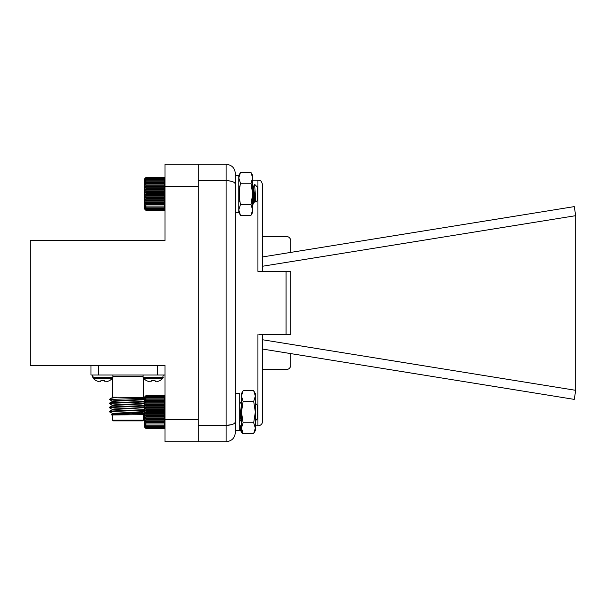 <?xml version="1.0" encoding="UTF-8"?>
<svg xmlns="http://www.w3.org/2000/svg" width="606" height="606" viewBox="0 0 606 606"><rect width="100%" height="100%" fill="white"/><g stroke="black" fill="none" stroke-linecap="round" stroke-linejoin="round"><path stroke-width="0.91" d="M235.287 393.582L239.726 393.582L239.726 430.578L235.287 430.578L235.287 173.422L235.287 432.578C234.878 438.017 231.818 441.077 226.114 441.759L164.983 441.759L164.983 419.557L198.283 419.557L198.283 186.443L164.983 186.443L164.983 240.612L30.3 240.612L30.3 365.388L164.983 365.388L164.983 419.557M164.983 186.443L164.983 164.241L198.283 164.241L198.283 441.759M155.159 381.795L155.053 380.576L155.159 381.795L156.833 381.795L160.037 380.576L162.65 378.568L143.637 378.568L146.251 380.576L149.455 381.795L151.129 381.795L151.235 380.576L155.053 380.576M151.129 381.795L151.235 380.576M143.637 378.568L143.077 377.243L163.211 377.243L162.65 378.568L163.211 375.008M104.838 381.795L104.732 380.576L104.838 381.795L106.512 381.795L109.716 380.576L112.33 378.568L93.316 378.568L95.93 380.576L99.134 381.795L100.808 381.795L100.914 380.576L104.732 380.576M100.808 381.795L100.914 380.576M93.316 378.568L92.756 375.008L92.756 377.243L112.89 377.243L112.33 378.568M113.307 413.678L109.481 411.883L111.959 411.542L144.561 410.133M112.201 409.361L109.481 407.77L111.959 407.429L144.561 406.02M112.201 405.255L109.481 403.657L111.959 403.316L144.561 401.907M112.201 401.142L109.481 399.551M110.83 411.625L109.519 411.322L111.959 411.027L144.561 409.618M110.83 407.512L109.519 407.217L111.959 406.914L144.561 405.505M110.83 403.407L109.519 403.104L111.959 402.801L144.561 401.392M144.561 414.671L111.701 414.966L111.216 414.481L144.561 413.337M112.443 414.966L112.443 420.147L143.524 420.147L143.524 414.966M143.524 420.147L142.781 420.89L113.186 420.89L112.443 420.147M144.561 412.997L141.153 412.86M113.042 397.203L144.561 397.498M164.983 375.008L90.983 375.008L90.983 365.388M144.561 398.331L109.784 399.422M109.481 399.422L110.557 398.392L117.178 397.203M122.67 410.527L136.911 410.527M143.811 411.368L143.811 411.883L141.69 412.224L112.155 413.936L112.155 413.421L141.69 411.709L144.561 410.959M112.155 409.83L112.155 409.315L114.276 408.974L141.69 407.603L144.561 406.853M134.593 406.512L130.646 406.338M112.155 405.717L112.155 405.202L114.276 404.861L141.69 403.49L144.561 402.74M134.593 402.399L130.646 402.225M112.155 401.604L112.155 401.089L114.276 400.748L141.69 399.377L144.561 398.627M109.519 411.322L112.201 409.777L114.276 409.482L143.811 407.77L144.561 408.179M125.321 406.641L121.374 406.467M109.519 407.217L112.201 405.664L114.276 405.376L141.69 404.005L143.811 403.657L143.811 403.149M125.321 402.528L121.374 402.354M109.519 403.104L112.201 401.551L114.276 401.263L141.69 399.892L143.811 399.551L143.811 399.036M110.557 398.392L113.617 397.203M262.671 334.626L262.671 421.109L262.671 334.626M262.671 271.374L257.929 271.374L257.929 180.156L260.019 180.641C260.86 180.535 261.739 181.951 262.671 184.891L262.671 271.374L262.671 266.223L575.7 215.675L574.261 206.616L262.671 256.929L262.671 266.223M575.7 390.325L262.671 339.777L262.671 349.071L574.261 399.384L575.7 390.325L575.7 215.675M290.789 252.384L290.789 240.983A4.59 4.59 0 0 0 286.199 236.401L262.671 236.401L262.671 256.929M262.671 349.071L262.671 369.599L286.199 369.599A4.59 4.59 0 0 0 290.789 365.017L290.789 353.616M258.891 334.626L286.055 334.626L286.055 271.374L290.789 271.374L290.789 334.626L286.055 334.626M227.265 180.656L226.114 180.626L226.114 164.241L198.283 164.241M231.666 424.662L226.114 425.374L226.114 180.626L198.283 180.626M235.287 432.578C234.878 438.017 231.818 441.077 226.114 441.759L226.114 425.374L198.283 425.374M257.929 271.374L286.055 271.374M226.114 425.374C231.825 425.124 234.878 423.95 235.287 421.852M226.114 180.626C231.825 180.876 234.878 182.05 235.287 184.148M226.114 164.241C231.825 164.923 234.878 167.983 235.287 173.422M231.666 181.338L228.076 180.709M145.395 178.035L146.235 177.202L145.395 178.035L146.235 177.247L145.395 178.172L146.235 177.475L145.395 178.475L146.235 177.884L145.395 178.944L146.235 178.475L145.395 179.581L146.235 179.224L145.395 180.376L146.235 180.141L145.395 181.323L146.235 181.209L145.395 182.398L146.235 182.414L145.395 183.61L146.235 183.747L145.395 184.928L146.235 185.186L145.395 186.345L146.235 186.724L145.395 187.845L146.235 188.345L145.395 189.413L146.235 190.026L145.395 191.034L146.235 191.746L145.395 192.678L146.235 193.488L145.395 194.344L146.235 195.238L145.395 196.003L146.235 196.973L145.395 197.639L146.235 198.677L145.395 199.23L146.235 200.328L145.395 200.768L146.235 201.904L145.395 202.23L146.235 203.396L145.395 203.601L146.235 204.79L145.395 204.866L146.235 206.055L145.395 206.01L146.235 207.191L145.395 207.017L146.235 208.184L145.395 207.888L146.235 209.017L145.395 208.6L146.235 209.691L145.395 209.153L146.235 210.184L145.395 209.547L146.235 210.502L145.395 209.759L146.235 210.638L164.15 210.638L164.983 209.805L164.15 210.638L164.983 209.759L164.15 210.502L164.983 209.547L164.15 210.184L164.983 209.153L164.15 209.691L164.983 208.6L164.15 209.017L164.983 207.888L164.15 208.184L164.983 207.017L164.15 207.191L164.983 206.01L164.15 206.055L164.983 204.866L164.15 204.79L164.983 203.601L164.15 203.396L164.983 202.23L164.15 201.904L164.983 200.768L164.15 200.328L164.983 199.23L164.15 198.677L164.983 197.639L164.15 196.973L164.983 196.003L164.15 195.238L164.983 194.344L164.15 193.488L164.983 192.678L164.15 191.746L164.983 191.034L164.15 190.026L164.983 189.413L164.15 188.345L164.983 187.845L164.15 186.724L164.983 186.345L164.15 185.186L164.983 184.928L164.15 183.747L164.983 183.61L164.15 182.414L164.983 182.398L164.15 181.209L164.983 181.323L164.15 180.141L164.983 180.376L164.15 179.224L164.983 179.581L164.15 178.475L164.983 178.944L164.15 177.884L164.983 178.475L164.574 177.619M254.02 191.163L253.634 202.018L253.149 204.131L252.664 201.912M253.959 190.67L252.664 204.055M254.565 184.254L257.489 187.178L257.489 200.662L255.959 202.093L254.565 184.254L252.664 188.277M254.02 197.821L255.171 191.42M255.55 198.344L255.02 201.01L254.596 200.578L252.664 186.754M255.732 200.669L255.459 201.131M255.959 202.093L255.179 200.578L253.634 188.201L253.013 186.822M145.804 210.221L144.561 208.972L144.561 178.868L145.804 177.619M146.235 210.638L145.395 209.805L146.235 210.638M146.235 209.017L164.15 209.017M164.15 209.691L146.235 209.691M146.235 210.184L164.15 210.184M146.235 208.184L164.15 208.184M146.235 207.191L164.15 207.191M146.235 206.055L164.15 206.055M145.395 204.866L164.983 204.866M146.235 204.79L164.15 204.79M145.395 203.601L164.983 203.601M146.235 203.396L164.15 203.396M145.395 202.23L164.983 202.23M146.235 201.904L164.15 201.904M145.395 200.768L164.983 200.768M146.235 200.328L164.15 200.328M145.395 199.23L164.983 199.23M146.235 198.677L164.15 198.677M145.395 197.639L164.983 197.639M146.235 196.973L164.15 196.973M145.395 196.003L164.983 196.003M146.235 195.238L164.15 195.238M145.395 194.344L164.983 194.344M146.235 193.488L164.15 193.488M145.395 192.678L164.983 192.678M146.235 191.746L164.15 191.746M145.395 191.034L164.983 191.034M146.235 190.026L164.15 190.026M145.395 189.413L164.983 189.413M146.235 188.345L164.15 188.345M145.395 187.845L164.983 187.845M146.235 186.724L164.15 186.724M145.395 186.345L164.983 186.345M146.235 185.186L164.15 185.186M145.395 184.928L164.983 184.928M146.235 183.747L164.15 183.747M145.395 183.61L164.983 183.61M146.235 182.414L164.15 182.414M145.395 182.398L164.983 182.398M146.235 181.209L164.15 181.209M146.235 180.141L164.15 180.141M146.235 179.224L164.15 179.224M146.235 178.475L164.15 178.475M146.235 177.884L164.15 177.884M146.235 177.475L164.15 177.475M146.235 177.247L164.15 177.247M146.235 177.202L164.15 177.202M146.235 210.502L164.15 210.502M251.013 215.281L252.664 209.941L252.664 212.418L251.013 215.281L240.438 215.281L238.787 212.418L238.787 175.422L240.438 172.559L251.028 172.559L251.361 173.164M252.664 209.941L251.013 204.601L252.664 193.92L251.013 183.239L252.664 177.899L251.013 172.559L252.664 175.422L252.664 209.941M240.438 215.281L238.787 209.941L240.438 204.601L251.013 204.601M240.438 204.601L238.787 193.92L240.438 183.239L251.013 183.239M240.438 183.239L238.787 177.899L240.438 172.559M164.968 427.987L164.15 428.79L164.983 427.897L164.15 428.624L164.983 427.647L164.15 428.275L164.983 427.23L164.15 427.745L164.983 426.654L164.15 427.048L164.983 425.912L164.15 426.185L164.983 425.018L164.15 425.17L164.983 423.98L164.15 424.011L164.983 422.814L164.15 422.723L164.983 421.534L164.15 421.314L164.983 420.147L164.15 419.807L164.983 418.67L164.15 418.208L164.983 417.125L164.15 416.549L164.983 415.519L164.15 414.845L164.983 413.883L164.15 413.103L164.983 412.224L164.15 411.353L164.983 410.557L164.15 409.611L164.983 408.914L164.15 407.891L164.983 407.3L164.15 406.225L164.983 405.747L164.15 404.619L164.983 404.255L164.15 403.096L164.983 402.854L164.15 401.672L164.983 401.551L164.15 400.361L164.983 400.369L164.15 399.18L164.983 399.309L164.15 398.134L164.983 398.392L164.15 397.248L164.983 397.619L164.15 396.521L164.983 397.013L164.15 395.96L164.983 396.566L164.15 395.582L164.983 396.294L164.15 395.385L164.983 396.195L164.15 395.37L146.235 395.385L145.395 396.294L146.235 395.582L145.395 396.566L146.235 395.96L145.395 397.013L146.235 396.521L145.395 397.619L146.235 397.248L145.395 398.392L146.235 398.134L145.395 399.309L146.235 399.18L145.395 400.369L146.235 400.361L145.395 401.551L146.235 401.672L145.395 402.854L146.235 403.096L145.395 404.255L146.235 404.619L145.395 405.747L146.235 406.225L145.395 407.3L146.235 407.891L145.395 408.914L146.235 409.611L145.395 410.557L146.235 411.353L145.395 412.224L146.235 413.103L145.395 413.883L146.235 414.845L145.395 415.519L146.235 416.549L145.395 417.125L146.235 418.208L145.395 418.67L146.235 419.807L145.395 420.147L146.235 421.314L145.395 421.534L146.235 422.723L145.395 422.814L146.235 424.011L145.395 423.98L146.235 425.17L145.395 425.018L146.235 426.185L145.395 425.912L146.235 427.048L145.395 426.654L146.235 427.745L145.395 427.23L146.235 428.275L145.395 427.647L146.235 428.624L145.395 427.897L146.235 428.79L144.561 427.132L144.561 397.028L146.235 395.385L145.395 396.195M241.461 402.028L241.317 402.626M240.453 412.08L239.726 420.556M241.461 403.619L241.021 401.869L239.726 404.005M240.097 408.83L239.726 414.095M255.338 403.187L257.489 405.338L257.489 418.822L255.967 420.246L255.338 412.595M255.558 416.527L255.338 418.057M241.461 418.057L241.021 419.291L240.718 418.693L239.726 410.656M255.747 418.844L255.474 419.291M255.338 419.178L255.967 420.246M241.461 419.17L239.726 406.096M146.235 427.048L164.15 427.048M164.15 427.745L146.235 427.745M146.235 428.275L164.15 428.275M146.235 426.185L164.15 426.185M146.235 425.17L164.15 425.17M146.235 424.011L164.15 424.011M145.395 422.814L164.983 422.814M146.235 422.723L164.15 422.723M145.395 421.534L164.983 421.534M146.235 421.314L164.15 421.314M145.395 420.147L164.983 420.147M146.235 419.807L164.15 419.807M145.395 418.67L164.983 418.67M146.235 418.208L164.15 418.208M145.395 417.125L164.983 417.125M146.235 416.549L164.15 416.549M145.395 415.519L164.983 415.519M146.235 414.845L164.15 414.845M145.395 413.883L164.983 413.883M146.235 413.103L164.15 413.103M145.395 412.224L164.983 412.224M146.235 411.353L164.15 411.353M145.395 410.557L164.983 410.557M146.235 409.611L164.15 409.611M145.395 408.914L164.983 408.914M146.235 407.891L164.15 407.891M145.395 407.3L164.983 407.3M146.235 406.225L164.15 406.225M145.395 405.747L164.983 405.747M146.235 404.619L164.15 404.619M145.395 404.255L164.983 404.255M146.235 403.096L164.15 403.096M145.395 402.854L164.983 402.854M146.235 401.672L164.15 401.672M145.395 401.551L164.983 401.551M146.235 400.361L164.15 400.361M146.235 399.18L164.15 399.18M146.235 398.134L164.15 398.134M146.235 397.248L164.15 397.248M146.235 396.521L164.15 396.521M146.235 395.96L164.15 395.96M146.235 395.582L164.15 395.582M146.235 395.37L164.15 395.37M146.235 428.79L164.15 428.79M146.235 428.624L164.15 428.624M239.726 201.851L239.726 185.997M251.028 172.559L252.679 175.422L252.664 177.406M252.679 177.899L252.679 180.156L257.929 180.156M253.687 433.442L255.338 428.101L255.338 430.578L253.687 433.442L243.12 433.442L241.461 428.101L241.461 430.578L243.12 433.442L242.271 433.442L240.62 430.578L240.62 425.844M242.271 433.442L240.62 428.101L240.93 425.844M253.687 422.761L255.338 412.08L255.338 428.101L253.687 422.761L243.12 422.761L241.461 428.101L241.461 393.582L243.12 390.718L253.687 390.718L255.338 396.059L255.338 412.08L253.687 401.399L255.338 396.059L255.338 393.582L253.687 390.718M243.12 422.761L241.461 412.08L243.12 401.399L253.687 401.399M243.12 401.399L241.461 396.059L243.12 390.718M143.077 376.485L112.89 376.485M157.583 375.008L157.583 365.388M98.384 365.388L98.384 375.008M262.671 421.109C262.39 423.988 260.807 425.563 257.929 425.844L257.929 334.626M143.077 377.243L143.077 375.008M112.89 377.243L112.89 375.008M109.481 411.883L109.481 411.368M109.481 407.77L109.481 407.255M109.481 403.657L109.481 403.149M143.524 397.203L143.524 378.447M112.443 397.203L112.443 378.447M114.814 410.868L114.814 411.383M141.153 412.262L141.153 413.481M140.478 409.853L140.971 410.338M143.811 407.255L143.811 407.77M112.201 413.89L111.224 414.451M143.811 411.86L144.561 412.292M143.811 403.634L144.561 404.066M143.811 399.521L144.561 399.952M125.321 402.21L125.321 402.725M125.321 406.315L125.321 406.831M130.646 402.028L130.646 402.543M130.646 406.141L130.646 406.656M257.929 425.844L255.338 425.844M241.461 425.844L239.726 425.844M164.983 209.805L164.574 210.221M252.664 204.131L253.149 204.131M253.149 186.709L252.664 186.709M255.391 201.131L254.884 201.131M255.02 201.01L253.247 204.048M241.021 401.869L241.461 401.869M241.461 419.291L241.021 419.291M241.158 419.17L239.385 422.208M144.561 427.132L145.41 427.987M144.561 208.972L145.395 209.805M238.787 175.422L235.287 175.422L238.787 175.422M235.287 212.418L239.165 212.418"/></g></svg>
